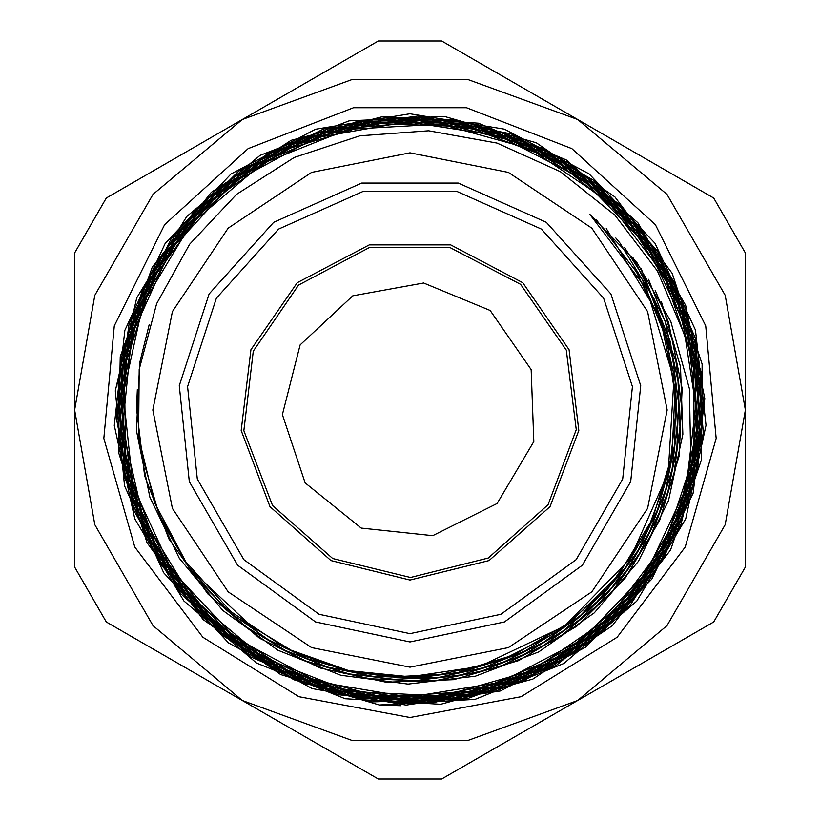 <?xml version="1.0" encoding="UTF-8"?>
<svg xmlns="http://www.w3.org/2000/svg" width="820" height="820" viewBox="0 0 820 820"><rect width="100%" height="100%" fill="white"/><g stroke="black" fill="none" stroke-linecap="round" stroke-linejoin="round"><path stroke-width="1.23" d="M484.097 693.495L398.612 699.788L360.667 694.355M410 676.777L348.777 670.668L286.098 648.456L230.707 611.566L185.802 561.761L154.478 502.568L138.611 436.947L139.246 369.441L156.64 303.748L189.615 244.216L236.57 194.34L294.298 157.46L359.847 135.812L428.634 130.831L497.022 143.09L560.378 171.687L615.041 215.291L657.455 271.051L684.977 335.995L695.77 405.603L686.073 488.207L690.768 458.831L689.364 388.803L670.719 321.358L637.007 262.789L589.795 214.327L646.662 289.142L673.927 379.065L668.187 472.853L630.17 558.789L564.621 626.111L479.741 666.414L410 676.777M410 667.152L508.41 647.585L591.835 591.835L647.585 508.41L667.152 410L647.585 311.59L591.835 228.165L508.41 172.415L410 152.848L311.59 172.415L228.165 228.165L172.415 311.59L152.848 410L172.415 508.41L228.165 591.835L311.59 647.585L410 667.152M596.181 219.565L642.296 279.558L667.213 340.577L676.459 405.9L669.284 471.52L646.334 533.297L608.788 587.561L559.158 631.01L500.343 660.858L435.943 675.444L414.469 676.674M606.328 228.606L661.75 319.954L676.141 384.549L674.327 450.692L656.246 514.335L623.128 571.694L576.88 619.079L520.464 653.724L457.181 673.384L391.078 676.992L355.675 672.082M615.861 238.025L619.992 243.079L654.534 299.731L674.214 363.188L677.607 429.526L664.702 494.655L636.074 554.638L593.711 605.775L540.011 644.879L478.357 669.704L412.542 678.529L346.44 670.996L292.955 651.777M624.563 247.496L645.801 280.112L670.473 342.042L679.278 408.063L671.488 474.237L647.779 536.536L609.455 591.015L558.891 634.547L499.124 664.261L434.016 678.427L367.339 676.09L303.287 657.548L240.68 619.756M632.814 257.388L665.112 321.091L679.134 386.425L676.746 453.296L657.917 517.543L624.01 575.127L576.88 622.626L519.603 657.168L455.571 676.5L388.68 679.616L323.131 666.117L262.841 637.007L192.925 571.489M641.025 268.253L677.341 364.88L680.21 431.935L666.639 497.637L637.263 557.948L594.008 609.311L539.416 648.394L476.922 672.953L410.256 681.328L343.631 673.169L281.045 648.794L226.279 609.875L188.374 566.784L160.279 516.641M648.558 279.343L673.712 343.416L682.076 410.256L673.671 477.076L649.194 539.806L609.957 594.592L558.574 638.093L498.006 667.582L432.048 681.399L364.777 678.509L300.14 659.229L242.259 624.584L194.668 576.901L160.279 518.875L140.599 451.102M655.231 290.249L668.474 322.28L682.096 388.485L679.134 455.951L659.598 520.618L624.85 578.592L576.901 626.162L518.691 660.623L453.747 679.647L386.24 682.209L320.097 668.013L259.458 638.124L208.065 594.172L168.93 538.966L144.658 475.825L136.54 408.626L137.319 389.295M661.371 301.422L680.457 366.622L682.824 434.313L668.546 500.651L638.329 561.423L594.244 612.878L538.75 651.91L475.446 676.203L408.083 684.105L340.782 675.321L277.755 650.198L222.753 610.408L179.242 558.236L149.845 497.104L136.438 430.541L139.687 362.717L149.148 324.812M459.846 671.324L513.299 655.18L570.659 621.97L618.126 575.609L652.556 518.937L671.97 455.561L675.014 389.315L661.678 324.433L634.383 267.638M686.073 488.207L646.775 572.175L582.733 639.262L500.61 682.373L409.047 697.113L317.514 681.861L235.658 638.185L171.944 570.73L133.086 486.434L123.164 394.154L143.121 303.492L190.998 223.921L261.744 163.805L347.967 129.304L440.729 124.158L530.263 148.861L607.312 200.777L663.739 274.618L693.689 362.573L694.079 455.53L664.723 543.732L608.819 618.003L532.149 670.606L442.667 695.954L349.781 691.485L263.128 657.65L191.829 597.882L143.264 518.547L122.518 427.814L131.846 335.226L170.15 250.407L233.536 182.214L315.382 137.832L407.089 121.801L499.165 135.884L581.913 178.616L646.775 245.467L686.914 329.558L698.117 422.044L679.319 513.31L632.322 593.813L562.12 655.118L476.041 690.911L383.012 697.307L292.801 673.743L214.768 622.657L157.153 549.297L125.89 461.424L124.25 368.129L152.53 279.2L207.634 203.903L283.894 150.07L373.356 123.43L466.652 126.649L554.084 159.459L626.449 218.479L676.274 297.455L698.312 388.239L690.194 481.309L652.894 566.958L590.185 636.258L508.646 681.902L416.796 699.234L324.197 686.33L240.567 644.561L174.558 578.336L133.148 494.47L120.642 401.79L138.293 309.929L184.387 228.503L254.005 166.019L339.931 128.935L433.216 121.268L524.072 143.705L603.089 193.92L661.904 266.777L694.468 354.558L697.369 448.181L670.186 537.817L615.902 614.139L540.072 669.192L450.641 697.133L356.956 695.165L268.765 663.411L195.334 605.15L144.258 526.553L120.919 435.717L127.807 342.207L164.082 255.727L226.105 185.34L307.326 138.426L399.279 119.781L492.4 131.497L576.901 172.282L644.048 237.861L686.729 321.491L700.536 414.336L684.064 506.78L638.893 589.129L569.859 652.781L484.107 691.157L390.586 700.106L299.085 678.827L219.104 629.473L159.09 557.149L125.224 469.481L121.063 375.55L147.128 285.227L200.592 207.88L275.961 151.608L365.341 122.354L459.395 123.061L548.344 153.76L622.821 211.242L675.157 289.439L699.788 380.295L694.15 474.237L658.901 561.526L597.595 633.009L516.713 681.194L424.668 701.151L331.054 690.635L245.682 650.844L177.407 585.921L133.445 502.568L118.326 409.559L133.629 316.551L177.858 233.3L246.277 168.469L331.833 128.801L425.57 118.562L517.697 138.683L598.641 187.155L659.844 258.935L695.032 346.46L700.464 440.678L675.516 531.698L622.913 610.049L548.016 667.531L458.698 698.097L364.285 698.671L274.608 669.038L199.075 612.355L145.488 534.578L119.556 443.722L123.943 349.351L158.137 261.262L218.714 188.702L299.238 139.246L391.355 117.977L485.45 127.274L571.673 166.06L641.086 230.297L686.319 313.373L702.75 406.505L688.646 500.067L645.371 584.219L577.577 650.209L492.246 691.168L398.294 702.709L305.563 683.767L223.675 636.197L161.273 564.98L124.773 477.609L118.07 383.114L141.87 291.438L193.612 212.083L268.017 153.391L357.243 121.504L451.994 119.658L542.399 148.195L618.977 204.057L673.804 281.404L701.049 372.249L697.922 467.01L664.784 555.888L604.965 629.524L524.81 680.262L432.642 702.842L338.086 694.765L251.022 657.015L180.492 593.465L133.978 510.706L116.225 417.452L129.129 323.357L171.421 238.323L238.569 171.165L323.674 128.914L417.8 116.061L511.137 133.824L593.957 180.472L657.537 251.094L695.36 338.301L703.355 433.052L680.702 525.384L629.842 605.724L555.96 665.635L466.846 698.845L371.767 701.971L280.645 674.542L203.032 619.51L146.964 542.614L118.398 451.81L120.253 356.659L152.325 267.012L211.375 192.31L291.131 140.302L383.329 116.399L478.347 123.225L566.23 159.941L637.868 222.773L685.663 305.214L704.749 398.571L693.054 493.179L651.756 579.084L585.275 647.4L500.425 690.942L406.136 705.108L312.215 688.544L228.472 642.839L163.703 572.821L124.568 485.809L115.271 390.822L136.755 297.844L186.714 216.521L260.073 155.41L349.064 120.868L444.45 116.45L536.259 142.762L614.897 196.933L672.216 273.357L702.094 364.111L701.52 459.63L670.534 550.046L612.274 625.803L532.938 679.083L440.719 704.298L345.271 698.732L256.568 663.072L183.834 600.968L134.746 518.886L114.328 425.447L124.804 330.337L165.087 243.56L230.891 174.096L315.464 129.263L409.908 113.765L504.392 129.119L589.047 173.871L654.995 243.273L695.452 330.07L706.04 425.283L685.745 518.875L636.699 601.173L563.893 663.493L475.067 699.347L379.383 705.046L294.021 679.749L241.992 648.2L197.579 606.564M400.775 705.753L379.383 705.046M410 641.998L504.361 621.939L582.405 565.236L630.641 481.688L640.727 385.748L610.92 294.001L546.366 222.312L458.236 183.075L361.763 183.075L273.634 222.312L209.079 294.001L179.272 385.748L189.358 481.688L237.595 565.236L315.638 621.939L410 641.998M242.289 119.515L106.292 198.03L74.579 252.97L74.579 567.03L106.292 621.97L378.286 779L441.713 779L713.707 621.97L745.421 567.03L745.421 252.97L713.707 198.03L441.713 41L378.286 41L242.289 119.515L351.76 79.673L468.24 79.673L577.71 119.515L666.947 194.391L725.187 295.282L745.421 410L725.187 524.718L666.947 625.609L577.71 700.485L468.24 740.327L351.76 740.327L242.289 700.485L153.053 625.609L94.812 524.718L74.579 410L94.812 295.282L153.053 194.391L242.289 119.515M410 633.614L500.948 614.282L576.173 559.63L622.667 479.105L632.384 386.63L603.653 298.193L541.436 229.087L456.494 191.275L363.506 191.275L278.564 229.087L216.347 298.193L187.616 386.63L197.333 479.105L243.827 559.63L319.052 614.282L410 633.614M410 580.088L489.048 560.603L549.974 506.616L578.848 430.5L569.029 349.689L522.791 282.685L450.703 244.852L369.297 244.852L297.209 282.685L250.971 349.689L241.152 430.5L270.026 506.616L330.952 560.603L410 580.088M410 717.469L521.069 696.703L617.142 637.222L685.233 547.053L716.157 438.372L705.733 325.858L655.364 224.711L571.858 148.584L466.498 107.768L353.502 107.768L248.142 148.584L164.635 224.711L114.267 325.858L103.843 438.372L134.767 547.053L202.858 637.222L298.931 696.703L410 717.469M272.517 505.55L332.674 558.502L410.543 577.434L488.289 558L548.098 504.669L576.275 429.649L566.353 350.119L520.618 284.314L449.544 247.302L369.41 247.568L298.572 285.032L253.257 351.134L243.858 430.715L272.517 505.55M305.112 482.898L361.169 528.039L432.745 535.696L497.084 503.449L533.789 441.529L531.186 369.605L490.104 310.503L423.591 282.982L352.764 295.794L300.11 344.871L282.346 414.623L305.112 482.898"/></g></svg>
